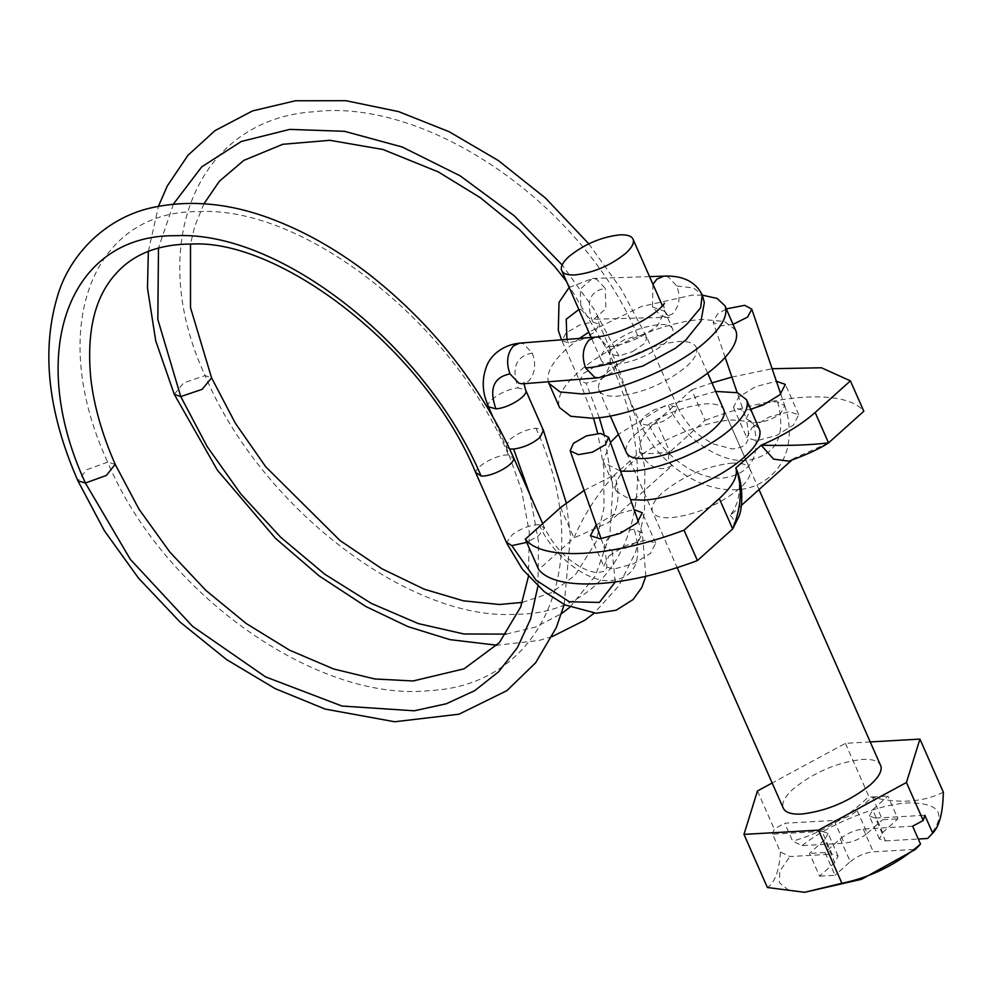 <?xml version="1.0" encoding="UTF-8"?>
<svg xmlns="http://www.w3.org/2000/svg" width="993" height="993" viewBox="0 0 993 993"><rect width="100%" height="100%" fill="white"/><g stroke="black" fill="none" stroke-linecap="round" stroke-linejoin="round"><path stroke-width="0.74" stroke-dasharray="4.96 3.72" d="M672.869 329.589C671.752 325.841 667.209 324.152 659.24 324.525C640.671 326.685 623.765 333.909 608.535 346.172C602.726 351.46 600.206 355.904 600.964 359.516C602.081 363.264 606.624 364.952 614.605 364.58C633.162 362.42 650.067 355.196 665.31 342.933C671.107 337.645 673.639 333.201 672.869 329.589L662.455 305.794M600.964 359.516L591.158 337.471M579.602 338.377L566.916 348.531C552.604 361.589 546.386 372.561 548.26 381.436L548.347 381.771M702.324 295.144L691.96 295.157L641.168 306.614L588.812 332.134M735.652 330.048L724.53 321.459L702.684 319.473C666.03 320.913 606.09 346.507 577.641 372.847C563.329 385.905 557.11 396.865 558.985 405.752L559.642 407.676M696.676 348.469C695.15 343.355 688.943 341.046 678.082 341.555C652.761 344.509 629.711 354.34 608.932 371.072C601.013 378.283 597.575 384.353 598.618 389.268C600.132 394.37 606.338 396.679 617.212 396.182C642.521 393.228 665.571 383.385 686.349 366.665C694.268 359.441 697.707 353.384 696.676 348.469L707.624 373.07M598.618 389.268L610.298 415.993M880.977 766.335C879.45 761.234 873.257 758.925 862.383 759.422C837.062 762.376 814.012 772.219 793.233 788.938C785.326 796.163 781.876 802.232 782.918 807.135L783.278 808.203M870.315 741.92L845.428 743.335L772.169 783.005M838.104 856.115L828.05 833.313L821.968 831.364L832.022 854.154L838.104 856.115L834.778 862.532L819.56 876.186L809.506 853.397L824.724 839.743L834.778 862.532M828.05 833.313L824.724 839.743M912.641 826.213L863.265 829.018C854.824 829.999 847.141 833.288 840.215 838.862L824.997 852.515L835.051 875.305L819.56 876.186M824.997 852.515L809.506 853.397M840.215 838.862L850.269 861.651L835.051 875.305M850.269 861.651C857.195 856.078 864.878 852.801 873.319 851.808L915.422 849.412M879.413 838.936L869.359 816.147L875.429 818.095L885.483 840.885L879.413 838.936L882.727 832.519L897.945 818.853L887.891 796.063L872.673 809.717L882.727 832.519M869.359 816.147L872.673 809.717M857.195 810.598L867.249 833.4C860.323 838.973 852.639 842.25 844.199 843.231L802.096 845.626L792.65 841.133L784.755 823.247L834.145 820.441C842.585 819.461 850.269 816.172 857.195 810.598L872.413 796.945L882.467 819.734L897.945 818.853M872.413 796.945L887.891 796.063M867.249 833.4L882.467 819.734M821.968 831.364L772.591 834.17L780.473 852.056L789.919 856.549L832.022 854.154M885.483 840.885L918.289 839.023M875.429 818.095L924.818 815.278M772.591 834.17L774.205 828.969L784.755 823.247M806.105 892.26L788.442 890.051L779.319 882.678L779.828 871.047L789.919 856.549M780.473 852.056C779.17 870.923 774.813 882.74 767.403 887.506M757.448 790.974L774.205 828.969M845.428 743.335L868.85 796.448C846.806 818.182 821.397 833.065 792.65 841.133M943.35 792.215C922.522 802.543 897.697 803.945 868.85 796.448M802.096 845.626C829.254 823.88 877.253 804.491 907.751 802.952C941.016 802.667 947.632 814.521 927.599 838.489M715.73 391.428L664.106 406.174L618.391 434.351M610.472 442.456L603.21 461.087L603.744 462.651L620.563 471.116M724.058 410.457C722.345 405.554 716.176 403.357 705.551 403.853C680.242 406.807 657.192 416.65 636.414 433.37C628.308 440.768 624.895 446.937 626.173 451.877L626.422 452.547M759.235 428.554L750.212 421.591L732.486 419.977C702.771 421.144 654.151 441.91 631.076 463.272C619.471 473.86 614.419 482.747 615.945 489.959L616.479 491.523L630.605 499.665M731.692 463.11C742.317 462.614 748.486 464.823 750.199 469.714C751.478 474.654 748.077 480.823 739.971 488.233C719.193 504.953 696.143 514.784 670.821 517.738C660.196 518.234 654.027 516.037 652.314 511.147C651.036 506.194 654.449 500.025 662.542 492.627C683.333 475.908 706.383 466.065 731.692 463.11M723.785 409.699L750.199 469.714M626.459 452.634L652.314 511.147M750.72 409.253L743.149 410.419L733.417 407.291L738.73 397.026L755.574 386.674L776.389 381.25M752.135 427.412L768.979 417.06L789.013 411.673L798.732 414.789L793.432 425.066L776.588 435.418L756.554 440.805L746.823 437.69L752.135 427.412M595.688 525.396L612.532 515.057L634.117 509.608M609.094 555.795L625.938 545.442L645.971 540.055L655.69 543.171L650.378 553.449L633.534 563.801L613.5 569.188L603.781 566.072L609.094 555.795M584.12 490.405L614.53 474.865C596.992 494.477 583.474 515.516 573.966 537.958L538.715 569.597M639.889 452.1C648.901 467.951 659.724 472.37 672.373 465.369L608.858 522.38C618.751 509.148 620.637 493.322 614.53 474.865L639.889 452.1C637.469 444.008 642.98 433.817 656.435 421.529L669.841 451.927C651.917 454.086 641.937 454.149 639.889 452.1M656.435 421.529L691.687 389.889L705.092 420.287L669.841 451.927C667.47 457.723 668.314 462.204 672.373 465.369M705.092 420.287C777.966 392.943 846.11 389.07 863.811 411.251M691.687 389.889L711.969 382.913M731.878 377.079L772.107 368.713M735.825 467.976C741.932 486.421 740.046 502.259 730.14 515.479L741.399 505.387M791.706 460.231L793.668 458.481L788.951 461.174M828.547 442.89L793.668 458.481M560.561 507.572L573.966 537.958L608.858 522.38M730.14 515.479C734.199 518.656 735.043 523.137 732.685 528.934M732.971 324.426L720.21 325.977L713.135 322.166L717.294 314.235L726.305 308.885M725.175 357.443L713.135 322.166M863.265 829.018L873.319 851.808M834.145 820.441L844.199 843.231M746.078 418.661L750.224 410.73C758.565 404.548 767.701 401.582 777.643 401.83L784.718 405.64L780.56 413.572C772.219 419.754 763.083 422.72 753.153 422.472L746.091 418.723L737.178 392.62M780.746 394.01L784.718 405.64M777.643 401.83C786.692 436.883 775.918 456.47 745.309 460.603C717.393 462.105 681.409 436.25 668.314 405.169L654.449 409.613L643.253 417.06L640.311 423.651L649.608 425.637L663.461 421.193L674.657 413.746L677.611 407.18L668.314 405.169M753.153 422.472C761.718 455.663 751.515 474.22 722.519 478.129C696.081 479.557 662.008 455.067 649.608 425.637M632.74 351.547L644.631 343.379L646.89 337.533L637.593 335.522L623.741 339.978L611.837 348.133L609.578 353.992L618.887 355.99L632.74 351.547M637.593 335.522C583.065 204.918 427.834 97.686 313.788 111.75C196.788 119.148 144.68 245.581 205.104 375.59L211.583 377.874M618.887 355.99L594.075 309.245L562.15 264.97M173.427 204.049L158.47 248.027M174.259 394.295L183.717 382.851L205.104 375.59C260.166 506.827 409.19 621.221 516 614.282C625.776 614.059 671.057 493.211 610.447 362.16L597.165 365.362L583.599 373.331L579.602 380.853L586.081 383.137L599.362 379.934L612.929 371.953L616.926 364.431L610.447 362.16M506.194 634.105L535.835 626.955L561.517 613.637M569.945 607.145L595.303 575.915L609.839 535.19L612.818 487.042L604.042 433.916M599.275 417.681L586.081 383.137M581.625 339.73L594.956 331.972L599.201 324.239L592.709 321.955L579.44 325.158L566.109 332.928L561.877 340.673L568.356 342.945L581.625 339.73M592.709 321.955C585.585 302.071 589.768 290.887 605.283 288.392L596.632 279.244L592.424 278.524L580.334 289.062L580.93 309.369L589.581 318.517L593.777 319.237L605.879 308.699L605.283 288.392M568.356 342.945L566.953 339.383M578.845 309.555L580.93 309.369M652.96 284.271L652.513 306.998L661.152 316.146L665.36 316.891L672.398 313.987C679.336 306.576 680.826 297.255 676.866 286.009L668.215 276.873L664.007 276.128M676.866 286.009L693.623 287.97L702.212 294.884M652.513 306.998L664.9 311.343L657.602 325.468C642.856 337.397 626.285 344.583 607.902 347.041C611.911 358.274 610.769 367.571 604.464 374.944L598.369 377.799M595.142 337.148L598.829 337.62L607.902 347.041M518.991 343.206L523.212 343.615L532.273 353.036C536.294 364.27 535.153 373.579 528.835 380.952L522.74 383.794M532.273 353.036C515.839 356.363 511.134 368.006 518.185 387.965L525.607 390.001M488.469 406.807C484.683 401.718 505.462 388.548 518.185 387.965M509.657 448.935L506.194 447.011L492.578 416.154M506.194 447.011L509.533 439.812C517.204 433.407 525.992 429.522 535.91 428.169L543.345 430.205M529.89 494.539L538.554 541.855L537.921 586.23M535.91 428.169C596.694 559.096 545.914 684.86 430.031 690.569C317.102 702.994 162.591 593.516 107.691 462.155L86.751 469.701L77.888 480.811M115.2 464.352L107.691 462.155C46.733 330.21 90.574 210.131 199.146 211.596C304.714 206.283 453.031 322.936 508.528 455.03L513.679 458.394M476.144 473.711L475.932 472.631C475.101 466.251 497.903 453.938 508.528 455.03M506.939 543.543L506.641 542.277L512.562 534.445C521.66 528.127 530.56 524.875 539.249 524.676L544.4 528.04L538.479 535.872L526.712 542.401M542.699 523.596L544.4 528.04M615.263 581.997L612.06 550.432L626.111 547.987L638.797 540.8L642.372 533.055L634.204 529.219L620.166 531.665L607.468 538.839L603.905 546.597L612.06 550.432M539.249 524.676C551.698 554.069 583.859 580.26 608.101 580.818C634.577 579.167 643.278 561.964 634.204 529.219M759.012 489.574L723.81 409.749M626.496 452.721L677.139 567.549M603.744 462.651L616.479 491.523M733.417 407.291L746.823 437.69M798.732 414.789L785.326 384.403M590.376 535.674L603.781 566.072M655.69 543.171L642.285 512.785M784.693 405.578C789.807 420.436 790.639 434.934 787.201 449.072C779.021 478.365 753.079 490.232 734.175 489.735C696.652 490.778 656.51 460.727 640.311 423.651L609.578 353.992L566.333 281.156M677.598 407.155C684.202 420.449 692.518 430.59 702.523 437.578L713.086 443.933L732.586 449.01C741.461 447.756 746.078 445.534 746.401 442.344C749.256 440.209 749.156 432.34 746.091 418.723M677.611 407.18L646.89 337.533M203.975 203.726L194.715 226.354L190.495 244.005M148.342 251.378L158.483 206.221M588.799 243.819L621.382 289.348L646.877 337.508M522.318 602.403L551.736 592.61L575.034 575.369L595.999 541.955L603.967 507.957L603.843 467.827L597.749 433.457M593.541 418.202L579.602 380.853L561.504 339.817M664.305 303.275C663.498 303.734 663.696 306.427 664.9 311.343C667.706 315.526 669.555 317.487 670.461 317.214L593.715 319.249L597.389 316.035L599.201 324.239L616.914 364.419L635.694 417.321L644.891 468.957L644.482 512.264L635.731 551.909L618.813 585.858L594.162 613.165M552.133 636.612L539.137 640.448L496.984 645.227M569.113 287.474L592.461 278.512M649.583 276.613L592.424 278.499M524.006 383.695L524.105 382.231L522.715 383.782M506.12 446.838L521.561 490.219L529.294 532.074L528.413 576.536M564.21 604.514L570.454 535.748L566.258 502.768M645.835 576.263L642.372 533.042L638.375 521.722M601.125 538.715L603.905 546.597C607.244 561.864 607.629 569.597 605.035 569.796C605.991 570.975 603.247 571.869 596.781 572.477C591.952 572.241 585.82 570.032 578.385 565.861L568.927 559.208C559.034 551.301 550.78 540.552 544.176 526.96"/><path stroke-width="1.49" d="M633.335 239.934C632.218 236.197 627.663 234.497 619.694 234.869C601.125 237.042 584.232 244.253 568.989 256.517C563.18 261.804 560.66 266.261 561.417 269.86C562.534 273.609 567.09 275.297 575.059 274.924C593.628 272.765 610.521 265.553 625.764 253.289C631.573 247.989 634.093 243.546 633.335 239.934L662.455 305.794M561.417 269.86L591.158 337.471M548.347 381.771L548.918 383.372L560.04 391.962L581.886 393.948C618.527 392.496 678.48 366.913 706.917 340.574C721.228 327.516 727.459 316.544 725.585 307.669L724.927 305.732L717.12 298.434L702.324 295.144M588.812 332.134L579.602 338.377M548.918 383.372L559.642 407.676L570.764 416.278L592.61 418.264C629.252 416.812 689.204 391.217 717.641 364.878C731.953 351.832 738.184 340.86 736.31 331.972L724.927 305.732M782.918 807.135C784.445 812.249 790.639 814.558 801.512 814.061C826.834 811.095 849.871 801.264 870.662 784.544C878.569 777.32 882.007 771.251 880.977 766.335L759.012 489.574M772.169 783.005L757.448 790.974L743.968 834.381L818.468 830.148L906.448 782.509L919.928 739.102L870.315 741.92M743.968 834.381L767.403 887.506L804.566 892.297L861.502 879.314L915.422 849.412L920.523 844.087L912.641 826.213L923.205 820.491L924.818 815.278L932.7 833.164L927.599 838.489L918.289 839.023M804.566 892.297L841.903 883.261C870.911 877.34 897.126 864.282 920.523 844.087M818.468 830.148L841.903 883.261M906.448 782.509L923.205 820.491M919.928 739.102L943.35 792.215C942.903 812.783 939.353 826.437 932.7 833.164M620.563 471.116L630.481 471.228C660.208 470.049 708.828 449.295 731.891 427.933C743.509 417.345 748.548 408.458 747.034 401.246L746.5 399.683L737.476 392.719L715.73 391.428M618.391 434.351L610.472 442.456M626.173 451.877C627.886 456.78 634.055 458.977 644.68 458.481C664.95 457.686 698.104 443.536 713.83 428.964C721.936 421.566 725.349 415.397 724.058 410.457L723.773 409.662M630.605 499.665L643.216 500.1C672.944 498.92 721.563 478.167 744.626 456.805C756.244 446.217 761.283 437.33 759.769 430.118L746.5 399.683M776.389 381.25L785.326 384.403L780.026 394.668L763.183 405.02L750.72 409.253M634.117 509.608L642.285 512.785L636.972 523.05L620.129 533.402L600.095 538.802L590.376 535.674L596.259 524.9M584.12 490.405L560.561 507.572L525.309 539.211L538.715 569.597C556.403 591.791 624.547 587.918 697.421 560.573L732.685 528.934C741.659 506.517 742.702 486.198 735.825 467.976L736.247 468.994C744.055 485.143 742.404 510.762 738.444 517.427L732.685 528.934L719.28 498.548L684.016 530.188C611.142 557.52 542.997 561.393 525.309 539.211M711.969 382.913L731.878 377.079M772.107 368.713L821.422 367.77L850.405 380.865L863.811 411.251L828.547 442.89C810.114 445.087 787.648 445.857 761.184 445.212C783.179 435.728 801.177 424.83 815.141 412.505L850.405 380.865M719.28 498.548C732.722 486.26 738.246 476.057 735.825 467.976L761.184 445.212L773.584 459.126L788.951 461.174C807.297 454.397 820.491 448.302 828.547 442.89L815.141 412.505M741.399 505.387L791.706 460.231M684.016 530.188L697.421 560.573M726.305 308.885L744.7 305.335L751.775 309.146L747.617 317.077L732.971 324.426M780.746 394.01L751.775 309.146M586.441 435.865L573.42 443.35L570.181 450.81L578.336 454.645L592.387 452.2L605.395 444.715L608.647 437.268L600.48 433.42L586.441 435.865M562.15 264.97L514.312 215.829L460.007 175.749L402.302 147.038L344.459 131.299L289.733 129.4L241.262 141.49L201.74 166.849L173.427 204.049M158.47 248.027L157.85 319.535L180.751 396.579L174.259 394.295L155.727 340.847L147.485 288.131L148.342 251.378M190.495 244.005L190.507 307.619L211.583 377.874L202.138 389.33L180.751 396.579L207.115 446.515L240.877 494.067L280.647 537.225L324.736 574.202L371.308 603.396L418.376 623.616L463.979 633.993L506.194 634.105M561.517 613.637L569.945 607.145M604.042 433.916L599.275 417.681M566.953 339.383L566.209 319.225L578.845 309.555M649.583 276.613L664.007 276.128L656.981 279.033L652.96 284.271M664.007 276.128C675.736 275.644 693.449 277.481 702.212 294.884L700.661 307.731L687.28 323.78C664.205 345.105 616.156 365.958 585.609 367.906C581.588 356.673 582.742 347.376 589.048 340.003L595.142 337.148C604.836 336.453 617.137 332.816 632.032 326.238C657.602 314.111 665.062 303.014 664.305 303.275M702.212 294.884L704.347 302.517L700.996 321.074L685.865 339.966L675.302 348.307L642.781 366.069L598.369 377.799L594.67 377.328L585.609 367.906M598.369 377.799L522.715 383.807L519.054 383.335L509.992 373.914C505.971 362.681 507.113 353.371 513.431 345.998L519.525 343.144L595.142 337.148M509.992 373.914C493.558 377.228 488.854 388.871 495.892 408.843L488.469 406.807L485.503 398.739C482.201 387.853 482.524 377.129 486.483 366.591C489.4 358.014 499.926 345.279 519.55 343.156M495.892 408.843C508.615 408.272 529.393 395.09 525.607 390.001L524.006 383.695M509.657 448.935L513.629 449.047C523.547 447.694 532.335 443.809 540.006 437.404L543.419 430.379L525.694 390.175M513.629 449.047L529.89 494.539M537.921 586.23L530.622 618.924L517.39 647.684L498.598 671.802L474.704 690.669L446.329 703.764L414.205 710.802L342.039 706.048L265.553 676.878L192.53 626.298L130.368 559.407L85.398 483.02L106.338 475.461L115.2 464.352C102.242 434.748 94.149 406.485 90.922 379.549C86.23 332.357 94.558 297.081 115.908 273.72C133.472 253.86 159.004 243.968 192.505 244.017C280.336 239.574 425.476 349.313 476.144 473.711L506.852 543.357M542.699 523.596L513.455 457.314C480.835 385.421 432.787 324.475 369.322 274.49C338.973 251.105 307.892 233.169 276.066 220.707C232.672 203.404 191.09 199.096 151.321 207.798C104.898 218.261 70.391 254.853 58.302 293.556C40.936 348.828 47.465 411.251 77.888 480.811L85.398 483.02C25.235 352.788 68.517 234.261 175.687 235.701C279.902 230.463 426.295 345.614 481.071 475.995L475.932 472.631M513.455 457.314L513.679 458.394C514.498 464.786 491.696 477.087 481.071 475.995M526.712 542.401L511.792 545.641L506.641 542.277M511.792 545.641L536.083 580.21L569.349 601.758L599.387 602.428L615.263 581.997M723.81 409.749L707.624 373.07M610.298 415.993L626.496 452.721M677.139 567.549L783.278 808.203M737.178 392.62L725.175 357.443M566.333 281.156L554.603 266.447L519.637 229.693L480.227 197.619L438.236 171.888L382.988 149.496L329.924 140.311L282.794 144.283L243.806 160.394L219.428 181.198L203.975 203.726M158.483 206.221L167.321 185.902L187.987 155.256L215.034 130.604L252.545 110.918L295.418 100.765L345.936 100.703L398.578 111.601L449.196 131.746L498.275 160.494L545.505 198.091L588.799 243.819M211.583 377.874L235.378 423.266L265.752 466.834L340.09 540.589L381.895 568.741L424.185 589.184L463.309 600.802L499.417 604.489L522.318 602.403M597.749 433.457L593.541 418.202M594.162 613.165L584.865 620.203L552.133 636.612M496.984 645.227L449.966 639.641L407.962 626.62L365.809 606.487L319.237 575.965L275.458 538.305L217.368 470.136L174.259 394.295M561.504 339.817L558.302 330.321L559.022 302.356L569.113 287.474M492.578 416.154L488.382 406.634M528.413 576.536L520.692 606.946L499.38 642.62L464.103 668.81L413.076 680.975L374.758 678.964L333.636 668.972L289.546 650.167L246.19 623.505L205.899 590.413L169.778 551.971L139.02 509.235L115.2 464.352M77.888 480.811L104.476 530.895L138.548 578.187L180.093 622.09L226.652 659.625L275.198 688.633L325.17 709.089L394.693 721.762L459.027 714.19L506.84 690.681L535.612 662.803L556.279 627.65L564.21 604.514M566.258 502.768L543.419 430.379M506.939 543.543L522.355 569.2L544.288 591.691L565.104 604.948L596.234 613.264L616.219 610.186L633.124 599.524L641.776 587.533L645.835 576.263M601.125 538.715L570.181 450.81M608.647 437.268L638.375 521.722"/></g></svg>
